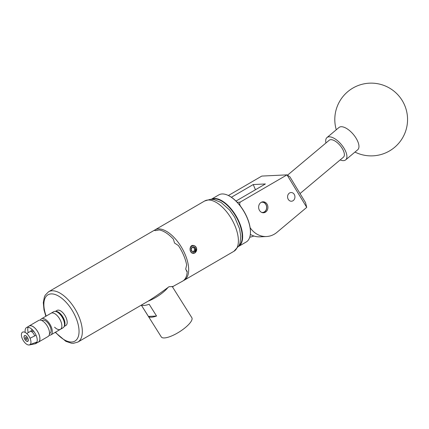 <?xml version="1.0" encoding="UTF-8"?>
<svg xmlns="http://www.w3.org/2000/svg" width="429" height="429" viewBox="0 0 429 429"><rect width="100%" height="100%" fill="white"/><g stroke="black" fill="none" stroke-linecap="round" stroke-linejoin="round"><path stroke-width="0.64" d="M292.927 200.788A4.349 3.679 87.3 0 0 294.809 195.817A4.349 3.679 87.3 0 0 291.05 192.535A4.349 3.679 87.3 0 0 289.591 192.97A4.349 3.679 87.3 0 0 287.703 197.946A4.349 3.679 87.3 0 0 291.468 201.228A4.349 3.679 87.3 0 0 292.927 200.788M265.379 212.221A5.491 4.644 87.3 0 0 267.76 205.941A5.491 4.644 87.3 0 0 263.009 201.802A5.491 4.644 87.3 0 0 261.17 202.349A5.491 4.644 87.3 0 0 258.789 208.628A5.491 4.644 87.3 0 0 263.535 212.768A5.491 4.644 87.3 0 0 265.379 212.221M240.406 206.059L239.575 204.102L238.862 204.14M228.389 195.511L261.792 176.078L287.028 174.855L289.907 176.85L305.523 202.606L306.73 207.379L287.017 174.871L240.111 202.161L239.575 204.102M250.123 227.676A23.284 19.68 87.3 0 0 266.506 236.529A23.284 19.68 87.3 0 0 276.946 232.336L306.73 207.379M236.004 201.056L265.385 183.966L253.239 184.55L231.397 197.254M266.506 236.529L259.963 236.84A23.284 19.68 -92.7 0 1 250.316 234.395M255.453 189.741L253.239 184.55M249.737 237.221A23.284 19.68 87.3 0 0 253.834 235.993M237.216 202.295L240.111 202.161M325.949 142.975A14.554 6.542 50 0 1 325.906 139.28A14.554 6.542 50 0 1 326.962 137.57L339.007 127.477A14.554 6.542 50 0 1 350.423 131.36A14.554 6.542 50 0 1 358.751 148.075A14.554 6.542 50 0 1 357.695 149.785L345.656 159.878A14.554 6.542 50 0 1 340.154 159.931M326.962 137.57A14.554 6.542 50 0 1 339.891 142.921A14.554 6.542 50 0 1 346.712 158.167A14.554 6.542 50 0 1 345.656 159.878M239.001 245.737A26.952 13.186 -120.2 0 0 242.203 237.923A26.952 13.186 -120.2 0 0 231.826 210.387A26.952 13.186 -120.2 0 0 211.996 199.313M211.277 199.292A27.241 13.326 59.8 0 1 231.585 209.449A27.241 13.326 59.8 0 1 242.61 237.956A27.241 13.326 59.8 0 1 238.669 246.375L246.235 241.977A27.241 13.326 -120.2 0 0 250.343 234.164A27.241 13.326 -120.2 0 0 250.402 233.424A27.241 13.326 -120.2 0 0 227.665 195.179A27.241 13.326 -120.2 0 0 218.844 194.884L211.266 199.292M227.799 195.243A26.952 13.186 59.8 0 1 227.933 195.302A26.952 13.186 59.8 0 1 250.429 233.135A26.952 13.186 59.8 0 1 250.37 233.869A26.952 13.186 59.8 0 1 250.354 234.014M261.577 212.366A5.121 4.328 87.3 0 0 265.991 210.103A5.121 4.328 87.3 0 0 265.76 204.301A5.121 4.328 87.3 0 0 261.1 202.391M262.183 201.93A5.411 4.574 -92.7 0 1 266.162 204.799A5.411 4.574 -92.7 0 1 266.044 210.269A5.411 4.574 -92.7 0 1 262.698 212.72M300.032 193.549L343.414 157.202A11.057 4.971 -130 0 0 342.213 148.439A11.057 4.971 -130 0 0 329.209 140.245L287.51 175.188M42.015 320.645A7.508 3.673 59.8 0 1 48.064 323.15A7.508 3.673 59.8 0 1 49.507 333.521M28.673 326.335A9.315 4.558 59.8 0 1 29.129 325.986A9.315 4.558 59.8 0 1 36.17 329.445A9.315 4.558 59.8 0 1 38.492 342.085A9.315 4.558 59.8 0 1 37.966 342.304M29.129 325.986L38.717 320.404A9.315 4.558 59.8 0 1 45.758 323.868A9.315 4.558 59.8 0 1 48.08 336.508L38.492 342.085M30.861 331.44A4.51 2.209 59.8 0 1 31.542 330.137A4.51 2.209 59.8 0 1 32.701 330.067A4.51 2.209 59.8 0 0 31.542 330.137L31.542 330.137A4.51 2.209 59.8 0 0 30.861 331.44M40.396 320.114A9.315 4.558 59.8 0 1 41.479 318.801A9.315 4.558 59.8 0 1 48.525 322.259A9.315 4.558 59.8 0 1 50.847 334.899A9.315 4.558 59.8 0 1 49.163 335.188M41.479 318.801L51.067 313.224A9.315 4.558 59.8 0 1 58.113 316.682A9.315 4.558 59.8 0 1 60.43 329.322A9.315 4.558 59.8 0 1 54.574 327.177M56.714 311.792L57.802 312.274A8.151 3.99 59.8 0 1 63.61 319.02A8.151 3.99 59.8 0 1 64.586 323.938L64.468 325.118A9.315 4.558 -120.2 0 0 63.353 319.503A9.315 4.558 -120.2 0 0 56.714 311.792A9.315 4.558 -120.2 0 0 53.7 311.69L51.067 313.224A9.315 4.558 59.8 0 1 60.72 321.031A9.315 4.558 59.8 0 1 60.43 329.322L63.063 327.788A9.315 4.558 -120.2 0 0 64.468 325.118M24.432 338.588A3.287 1.609 -120.2 0 0 27.826 341.318A3.287 1.609 -120.2 0 0 27.917 338.363A3.287 1.609 -120.2 0 0 24.523 335.634A3.287 1.609 -120.2 0 0 24.432 338.588M35.945 335.306A3.287 1.609 -120.2 0 0 35.827 334.706M29.274 344.975A7.277 3.561 -120.2 0 0 30.03 338.224A7.277 3.561 -120.2 0 0 23.348 331.939L23.348 331.939A7.277 3.561 -120.2 0 0 22.319 338.728A7.277 3.561 -120.2 0 0 29 345.007L29 345.007A7.277 3.561 -120.2 0 0 29.274 344.975L35.108 343.817A9.24 4.521 -120.2 0 0 35.822 343.554L38.454 342.02A9.24 4.521 -120.2 0 0 38.707 333.714A9.24 4.521 -120.2 0 0 29.161 326.045L26.534 327.579A9.24 4.521 -120.2 0 0 25.236 332.443M28.121 327.279A9.24 4.521 -120.2 0 0 28.271 332.609M34.223 331.949A3.287 1.609 -120.2 0 0 32.159 331.193L31.419 331.617M30.03 338.224L36.074 335.247A9.24 4.521 -120.2 0 0 26.534 327.579M35.822 343.554A9.24 4.521 -120.2 0 0 36.074 335.247M29 345.007L36.433 342.165A9.068 4.435 -120.2 0 1 34.599 343.919L29.328 344.964M55.566 311.427A8.73 4.274 59.8 0 1 63.921 319.004A8.73 4.274 59.8 0 1 64.216 326.297M55.362 311.395L57.062 310.408A8.73 4.274 59.8 0 1 66.114 317.728A8.73 4.274 59.8 0 1 65.846 325.498L64.141 326.49M192.31 247.238L193.667 247.351A27.333 13.374 59.8 0 1 194.187 248.525A27.333 13.374 59.8 0 1 194.675 249.705L193.415 251.887M193.538 246.857A2.628 2.22 87.3 0 0 192.417 247.12A2.628 2.22 87.3 0 0 191.205 249.297A2.628 2.22 87.3 0 0 192.208 251.657A2.628 2.22 87.3 0 0 194.428 251.839A2.628 2.22 87.3 0 0 195.64 249.662A2.628 2.22 87.3 0 0 194.632 247.302A2.628 2.22 87.3 0 0 193.538 246.857M193.334 247.222L192.417 247.12L191.205 249.297L192.208 251.657L194.428 251.839L195.64 249.662L194.632 247.302L193.334 247.222M193.382 253.442L194.664 253.046C196.305 251.946 196.922 250.338 196.525 248.225L196.396 248.059A3.818 3.228 87.3 0 0 192.868 245.71A3.818 3.228 87.3 0 0 190.197 249.211A3.818 3.228 87.3 0 0 194.316 253.164L191.902 253.008C190.562 252.043 189.95 250.611 190.074 248.723C190.567 245.608 192.154 244.68 194.836 245.951C197.345 248.337 197.329 250.697 194.793 253.04L193.49 253.437L192.176 253.164M26.796 338.443A1.164 0.568 -120.2 0 0 25.59 337.467A1.164 0.568 -120.2 0 0 25.552 338.502A1.164 0.568 -120.2 0 0 26.759 339.484A1.164 0.568 -120.2 0 0 26.796 338.443M34.593 335.971A4.017 1.963 -120.2 0 0 34.245 334.926A4.017 1.963 -120.2 0 0 31.381 331.601A4.017 1.963 -120.2 0 0 30.078 331.558L26.721 333.51M24.496 338.556A3.142 1.539 -120.2 0 0 26.737 341.157A3.142 1.539 -120.2 0 0 26.866 341.211L27.799 341.168A3.142 1.539 -120.2 0 0 27.853 338.395A3.142 1.539 -120.2 0 0 25.643 335.805A3.142 1.539 -120.2 0 0 24.121 336.658A3.142 1.539 -120.2 0 0 24.496 338.556M148.123 301.169A18.045 5.352 -32.2 0 0 164.007 291.554A18.045 5.352 -32.2 0 0 167.964 287.505C159.792 293.506 153.18 298.058 148.123 301.169L77.842 342.09A29.102 14.237 59.8 0 0 78.743 316.189A29.102 14.237 59.8 0 0 48.574 291.774L45.233 295.163L44.391 296.889L43.302 302.633L44.005 309.877L45.865 316.248M186.293 270.924L187.183 271.503L185.709 269.219A29.102 14.237 59.8 0 0 185.698 269.128L186.647 264.95A29.102 14.237 -120.2 0 0 183.612 255.185A29.102 14.237 -120.2 0 0 178.357 245.522L174.587 243.071A29.102 14.237 59.8 0 0 174.517 242.98L173.396 239.178A29.102 14.237 -120.2 0 0 159.256 229.944L155.555 230.598A29.102 14.237 59.8 0 0 155.491 230.598L154.831 230.153A29.102 14.237 -120.2 0 0 153.448 230.77L48.574 291.774M154.644 230.47L154.831 230.153L155.019 230.604M141.323 305.158L161.288 336.921A18.045 5.352 -32.2 0 0 186.197 326.855A18.045 5.352 -32.2 0 0 191.843 317.712L172.126 286.352M154.209 230.389A29.102 14.237 59.8 0 1 154.917 229.917A29.102 14.237 59.8 0 1 158.398 228.925A29.102 14.237 59.8 0 1 183.58 251.088A29.102 14.237 59.8 0 1 184.186 280.228A29.102 14.237 59.8 0 1 183.424 280.609M196.525 248.225A3.958 3.346 87.3 0 0 194.836 245.951M141.527 305.046A18.045 5.352 -32.2 0 0 149.163 304.263L156.558 316.028A18.045 5.352 147.8 0 1 148.423 316.42L141.345 305.148M148.423 316.42L156.558 316.028M172.399 286.786L182.716 281.086A29.102 14.237 -120.2 0 0 187.183 271.503L186.695 271.289M173.219 286.61L169.069 286.69L167.964 287.505M196.396 248.059L196.509 249.142L195.098 252.595L194.316 253.164M190.111 248.214L190.095 250.23M194.675 249.705L195.64 249.662M193.667 247.351L194.632 247.302M233.902 251.308A29.102 14.237 -120.2 0 0 233.296 222.168A29.102 14.237 -120.2 0 0 208.113 200.005A29.102 14.237 -120.2 0 0 204.633 200.997L210.457 199.303L213.835 199.539L221.053 202.434L229.665 210.081L234.636 217.16L239.554 228.737L240.766 236.341L239.993 243.179L239.05 245.635L233.902 251.308L184.186 280.228M55.518 332.18A26.775 13.101 -120.2 0 0 75.499 340.712A26.775 13.101 -120.2 0 0 75.745 317.267A26.775 13.101 -120.2 0 0 51.968 293.897A26.775 13.101 -120.2 0 0 46.155 316.076M354.965 152.075A36.379 36.379 0 0 0 395.629 92.573A36.379 36.379 0 0 0 336.277 129.767M227.933 195.302L227.665 195.179M250.37 233.869L250.343 234.164M50.847 334.899L60.43 329.322M32.196 331.966L31.381 331.601M154.917 229.917L204.633 200.997M55.228 332.346L65.846 341.328L71.396 343.205L73.311 343.323L77.842 342.09"/></g></svg>
